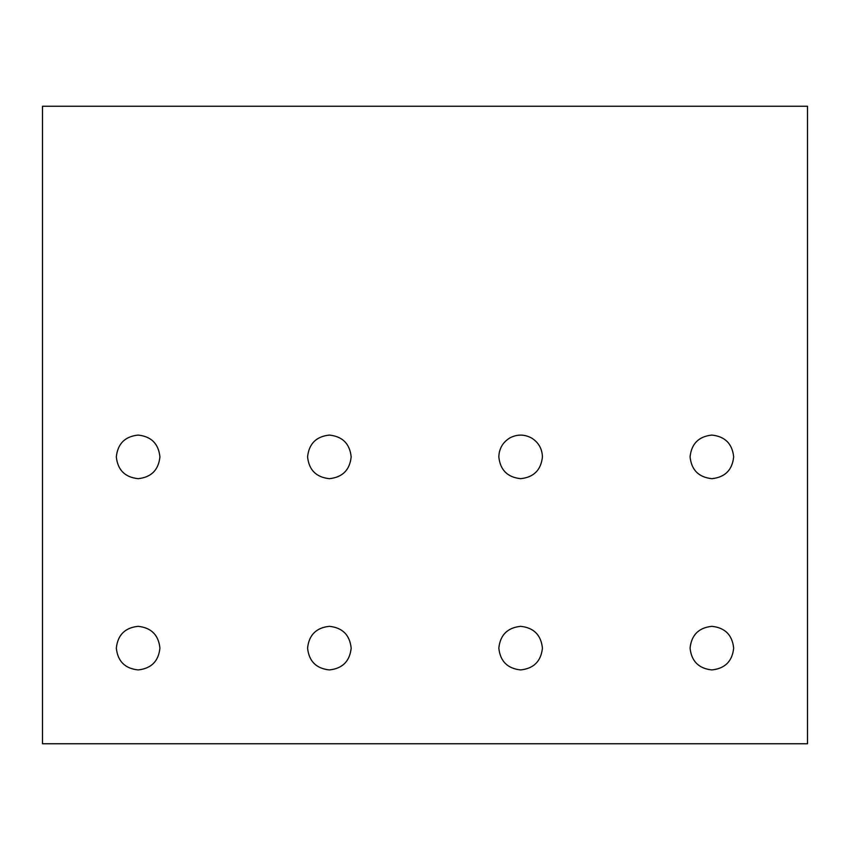 <?xml version="1.0" encoding="UTF-8"?>
<svg xmlns="http://www.w3.org/2000/svg" width="850" height="850" viewBox="0 0 850 850"><rect width="100%" height="100%" fill="white"/><g stroke="black" fill="none" stroke-linecap="round" stroke-linejoin="round"><path stroke-width="1.27" d="M498.822 648.125C500.214 661.268 507.482 668.536 520.625 669.928C533.768 668.536 541.036 661.268 542.428 648.125C541.036 634.982 533.768 627.714 520.625 626.322C507.482 627.714 500.214 634.982 498.822 648.125C500.214 634.982 507.482 627.714 520.625 626.322C533.768 627.714 541.036 634.982 542.428 648.125C541.036 661.268 533.768 668.536 520.625 669.928C507.482 668.536 500.214 661.268 498.822 648.125M690.072 648.125C691.464 661.268 698.732 668.536 711.875 669.928C725.018 668.536 732.286 661.268 733.678 648.125C732.286 634.982 725.018 627.714 711.875 626.322C698.732 627.714 691.464 634.982 690.072 648.125C691.464 634.982 698.732 627.714 711.875 626.322C725.018 627.714 732.286 634.982 733.678 648.125C732.286 661.268 725.018 668.536 711.875 669.928C698.732 668.536 691.464 661.268 690.072 648.125M498.822 456.875C500.214 470.018 507.482 477.286 520.625 478.678C533.768 477.286 541.036 470.018 542.428 456.875C542.13 448.651 538.496 442.361 531.526 437.994C524.259 434.138 516.991 434.138 509.724 437.994C502.754 442.361 499.12 448.651 498.822 456.875C499.12 448.651 502.754 442.361 509.724 437.994C516.991 434.138 524.259 434.138 531.526 437.994C538.496 442.361 542.13 448.651 542.428 456.875C541.036 470.018 533.768 477.286 520.625 478.678C507.482 477.286 500.214 470.018 498.822 456.875M690.072 456.875C691.464 470.018 698.732 477.286 711.875 478.678C725.018 477.286 732.286 470.018 733.678 456.875C732.286 443.732 725.018 436.464 711.875 435.072C698.732 436.464 691.464 443.732 690.072 456.875C691.464 443.732 698.732 436.464 711.875 435.072C725.018 436.464 732.286 443.732 733.678 456.875C732.286 470.018 725.018 477.286 711.875 478.678C698.732 477.286 691.464 470.018 690.072 456.875M116.323 648.125C117.714 661.268 124.982 668.536 138.125 669.928C151.268 668.536 158.536 661.268 159.928 648.125C158.536 634.982 151.268 627.714 138.125 626.322C124.982 627.714 117.714 634.982 116.323 648.125C117.714 634.982 124.982 627.714 138.125 626.322C151.268 627.714 158.536 634.982 159.928 648.125C158.536 661.268 151.268 668.536 138.125 669.928C124.982 668.536 117.714 661.268 116.323 648.125M116.323 456.875C117.714 470.018 124.982 477.286 138.125 478.678C151.268 477.286 158.536 470.018 159.928 456.875C158.536 443.732 151.268 436.464 138.125 435.072C124.982 436.464 117.714 443.732 116.323 456.875C117.714 443.732 124.982 436.464 138.125 435.072C151.268 436.464 158.536 443.732 159.928 456.875C158.536 470.018 151.268 477.286 138.125 478.678C124.982 477.286 117.714 470.018 116.323 456.875M307.572 648.125C308.964 661.268 316.232 668.536 329.375 669.928C342.518 668.536 349.786 661.268 351.178 648.125C349.786 634.982 342.518 627.714 329.375 626.322C316.232 627.714 308.964 634.982 307.572 648.125C308.964 634.982 316.232 627.714 329.375 626.322C342.518 627.714 349.786 634.982 351.178 648.125C349.786 661.268 342.518 668.536 329.375 669.928C316.232 668.536 308.964 661.268 307.572 648.125M307.572 456.875C308.964 470.018 316.232 477.286 329.375 478.678C342.518 477.286 349.786 470.018 351.178 456.875C349.786 443.732 342.518 436.464 329.375 435.072C316.232 436.464 308.964 443.732 307.572 456.875C308.964 443.732 316.232 436.464 329.375 435.072C342.518 436.464 349.786 443.732 351.178 456.875C349.786 470.018 342.518 477.286 329.375 478.678C316.232 477.286 308.964 470.018 307.572 456.875M807.5 743.75L42.5 743.75L807.5 743.75L807.5 106.25L42.5 106.25L42.5 743.75L42.5 106.25L807.5 106.25L807.5 743.75"/></g></svg>
